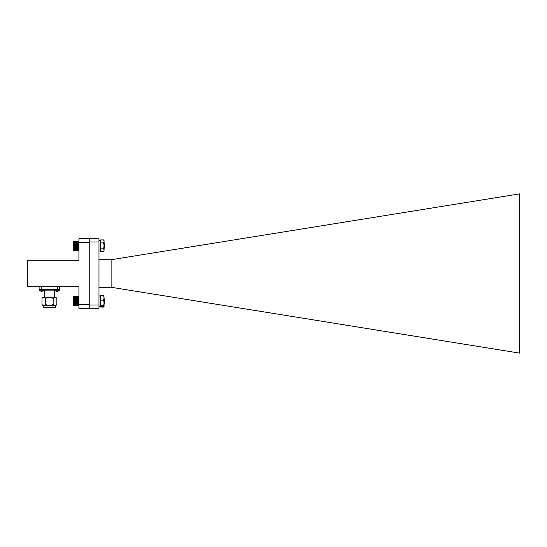 <?xml version="1.0" encoding="UTF-8"?>
<svg xmlns="http://www.w3.org/2000/svg" width="547" height="547" viewBox="0 0 547 547"><rect width="100%" height="100%" fill="white"/><g stroke="black" fill="none" stroke-linecap="round" stroke-linejoin="round"><path stroke-width="0.82" d="M100.217 240.701L98.98 240.701L100.217 240.701L100.217 251.011L100.217 240.701L100.675 239.901L100.217 241.391L100.675 242.882L100.217 245.856L100.675 248.83L100.217 250.321L100.675 251.811L103.622 251.811L104.08 250.321L103.622 251.811M100.675 242.882L103.622 242.882L104.08 241.391L103.622 239.901L104.08 240.701L104.08 250.321L103.622 248.83L100.675 248.83M103.622 239.901L100.675 239.901M103.622 242.882L104.08 245.856L103.622 248.83M73.462 250.294L78.918 250.314L78.918 241.48L73.462 241.459L73.483 250.341M104.149 247.087L104.08 247.559M104.08 243.388L104.703 244.003L104.703 247.764L104.245 248.099M78.905 241.439L73.462 241.453M100.675 251.811L100.217 251.011L98.98 251.011M73.674 305.807L73.223 305.363L73.223 296.973L73.674 296.522M78.686 296.536L73.462 296.741L73.695 305.828L78.918 305.588L78.918 296.741M104.142 302.963L104.251 303.482M104.545 299.154L104.703 303.045L104.224 303.503L104.08 302.04M78.686 305.828L73.695 305.807M73.462 296.741L78.686 296.508M73.695 305.732L78.686 305.732M73.695 305.609L78.686 305.609M73.695 305.431L78.686 305.431M73.695 305.212L78.686 305.212M73.695 304.952L78.686 304.952M73.695 304.645L78.686 304.645M73.462 304.31L78.918 304.31M73.695 304.303L78.686 304.303M73.462 303.968L78.918 303.968M73.695 303.92L78.686 303.92M73.462 303.592L78.918 303.592M73.695 303.517L78.686 303.517M73.462 303.195L78.918 303.195M73.695 303.079L78.686 303.079M73.462 302.771L78.918 302.771M73.695 302.628L78.686 302.628M73.462 302.334L78.918 302.334M73.695 302.156L78.686 302.156M73.462 301.876L78.918 301.876M73.695 301.671L78.686 301.671M73.462 301.418L78.918 301.418M73.695 301.185L78.686 301.185M73.462 300.953L78.918 300.953M73.695 300.7L78.686 300.7M73.462 300.494L78.918 300.494M73.695 300.214L78.686 300.214M73.462 300.036L78.918 300.036M73.695 299.742L78.686 299.742M73.462 299.599L78.918 299.599M73.695 299.291L78.686 299.291M73.462 299.175L78.918 299.175M73.695 298.853L78.686 298.853M73.462 298.771L78.918 298.771M73.695 298.443L78.686 298.443M73.462 298.395L78.918 298.395M73.695 298.06L78.686 298.06M73.462 298.047L78.918 298.047M73.695 297.718L78.686 297.718M73.695 297.404L78.686 297.404M73.695 297.137L78.686 297.137M73.695 296.918L78.686 296.918M73.695 296.741L78.686 296.741M73.695 296.611L78.686 296.611M73.462 250.314L73.483 241.432M104.169 247.128L104.08 247.668M104.279 248.16L104.08 245.596M73.695 250.54L78.918 250.294M73.695 250.047L78.686 250.047M78.686 250.246L73.695 250.246M73.695 250.389L78.686 250.389M73.695 249.801L78.686 249.801M73.695 249.514L78.686 249.514M73.695 249.193L78.686 249.193M73.462 248.858L78.918 248.858M73.695 248.83L78.686 248.83M73.462 248.502L78.918 248.502M73.695 248.434L78.686 248.434M73.462 248.112L78.918 248.112M73.695 248.017L78.686 248.017M73.462 247.702L78.918 247.702M73.695 247.572L78.686 247.572M73.462 247.265L78.918 247.265M73.695 247.107L78.686 247.107M73.462 246.82L78.918 246.82M73.695 246.629L78.686 246.629M73.462 246.362L78.918 246.362M73.695 246.143L78.686 246.143M73.462 245.897L78.918 245.897M73.695 245.658L78.686 245.658M73.462 245.439L78.918 245.439M73.695 245.172L78.686 245.172M73.462 244.981L78.918 244.981M73.695 244.694L78.686 244.694M73.462 244.53L78.918 244.53M73.695 244.229L78.686 244.229M73.462 244.099L78.918 244.099M73.695 243.784L78.686 243.784M73.462 243.682L78.918 243.682M73.695 243.36L78.686 243.36M73.462 243.292L78.918 243.292M73.695 242.964L78.686 242.964M73.462 242.93L78.918 242.93M73.695 242.601L78.686 242.601M73.695 242.273L78.686 242.273M73.695 241.986L78.686 241.986M73.695 241.74L78.686 241.74M73.695 241.535L78.686 241.535M73.695 241.384L78.686 241.384M73.695 241.282L78.686 241.282M73.695 241.227L78.686 241.227M73.695 250.492L78.686 250.492M100.217 296.064L100.675 295.558L100.217 297.848L100.463 295.695M104.08 296.064L103.622 295.558L104.08 297.848L103.834 295.695M104.08 305.841L103.622 307.072L100.675 307.072L100.217 305.841M103.622 295.216L100.675 295.216M100.258 295.913L98.98 295.989L100.217 295.989L100.217 306.299L100.675 307.072M100.675 300.139L100.217 302.935L100.217 297.848L100.675 300.139L103.622 300.139L104.08 297.848L104.08 306.299L103.622 307.072M103.622 300.139L104.08 302.935L103.622 305.725L104.08 306.224L103.622 306.73L100.675 306.73L100.217 306.224L100.675 306.73M103.622 295.558L100.675 295.558M100.217 302.935L100.675 305.725L100.217 306.224L100.217 302.935M103.622 305.725L100.675 305.725M104.08 306.224L103.622 306.73M98.98 306.299L100.217 306.224M89.229 308.255L78.918 308.317L78.918 286.806L27.35 286.806L27.35 260.194L78.918 260.194L78.918 238.683L98.98 238.745L98.98 308.255L89.229 308.255L89.229 238.745M78.918 304.645L89.229 304.645M78.918 242.355L89.229 242.355M58.543 291.031L59.65 289.924L54.864 289.924L59.65 290.149L56.396 290.313M42.864 291.031L43.979 289.924L39.193 289.924L43.979 290.149L40.717 290.313M41.804 291.216L41.387 291.031L41.804 291.216A3.227 1.231 83.5 0 0 41.948 291.257A3.227 2.967 74.6 0 0 42.297 291.216M40.3 291.031L39.357 290.409A3.234 3.234 0 0 1 39.254 290.313A3.234 3.234 0 0 0 39.357 290.409M40.868 291.216A3.227 2.967 -74.6 0 0 41.216 291.257A3.227 1.231 -83.5 0 0 41.367 291.216L41.367 291.216M57.476 291.216L57.059 291.031L57.476 291.216A3.227 1.231 83.5 0 0 57.626 291.257A3.227 2.967 74.6 0 0 57.975 291.216M55.979 291.031L55.028 290.409A3.234 3.234 0 0 1 54.932 290.313A3.234 3.234 0 0 0 55.028 290.409M56.546 291.216A3.227 2.967 -74.6 0 0 56.895 291.257A3.227 1.231 -83.5 0 0 57.045 291.216L57.045 291.216M45.736 298.443L45.681 304.453C44.444 305.971 43.22 305.971 41.996 304.453L41.996 298.443L41.996 304.453L43.11 305.78L43.316 307.845L55.527 307.845L55.732 305.78L56.847 304.453L56.847 298.443L55.732 297.117L43.11 297.117L41.996 298.443C43.22 296.932 44.444 296.932 45.681 298.443L45.736 298.443C48.177 296.932 50.639 296.932 53.107 298.443L53.162 298.443C54.385 296.932 55.609 296.932 56.847 298.443L56.847 304.453C55.609 305.971 54.385 305.971 53.162 304.453L53.107 298.443M44.553 297.117L44.553 290.108M54.29 297.117L54.29 290.108M53.162 298.443L53.162 304.453M45.736 304.453C48.177 305.971 50.639 305.971 53.107 304.453M45.681 304.453L45.681 298.443M43.11 305.78L55.732 305.78M43.979 290.108L54.864 290.108M39.111 286.806L39.111 289.691L41.169 289.691L41.169 286.806M57.674 286.806L57.674 289.691L41.169 289.691M57.674 289.691L59.732 289.691L59.732 286.806M98.98 259.736L111.116 259.736L111.116 287.264L519.65 353.13L519.65 193.87L111.116 259.736M98.98 241.993L89.229 241.993M89.229 305.007L98.98 305.007M98.98 287.264L111.116 287.264M43.11 307.64L55.732 307.64M104.477 299.059L104.08 298.669M104.012 303.147L104.224 303.503M104.08 240.701L103.656 239.955M59.65 290.149L59.425 289.691"/></g></svg>
